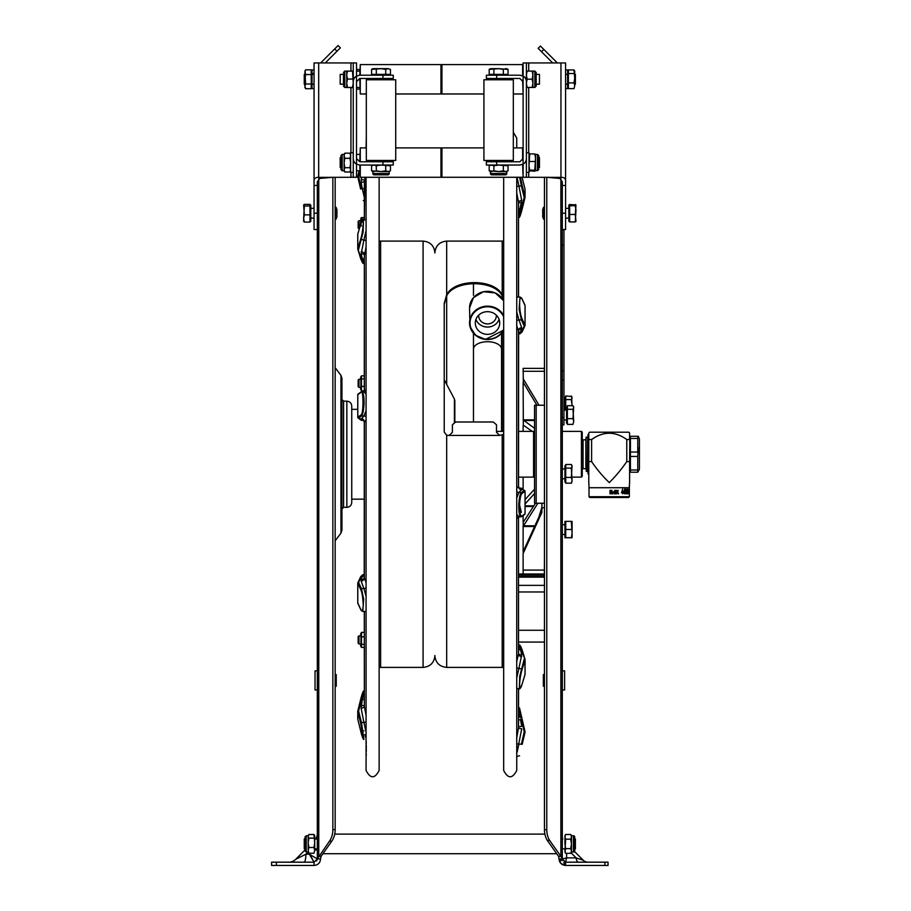 <?xml version="1.0" encoding="UTF-8"?>
<svg xmlns="http://www.w3.org/2000/svg" width="911" height="911" viewBox="0 0 911 911"><rect width="100%" height="100%" fill="white"/><g stroke="black" fill="none" stroke-linecap="round" stroke-linejoin="round"><path stroke-width="1.37" d="M525.032 674.151A0.82 0.626 180 0 1 525.055 674.299L525.055 674.299A0.82 0.626 180 0 1 525.032 674.436L525.009 659.598L521.399 649.691L519.384 645.318L518.553 645.318L519.987 645.5L521.092 647.015M524.975 674.618L522.071 684.263M516.742 688.579L519.361 688.579C519.543 689.752 520.477 688.192 522.174 683.922L525.021 674.539A0.82 0.82 0 0 0 525.055 674.299L525.055 659.598A0.82 0.82 0 0 0 525.021 659.359L525.032 659.462A0.82 0.626 180 0 1 525.032 659.746L522.197 669.13C518.769 680.016 518.769 695.526 522.197 683.819M525.032 513.69L525.055 513.724A0.82 0.82 0 0 1 524.725 514.373L524.725 514.373A0.82 0.786 -126.8 0 0 525.032 513.758L525.032 491.234A0.82 0.786 -126.8 0 0 524.235 490.403L520.978 488.091M522.197 493.363C518.769 495.299 518.769 519.054 522.197 515.877L525.055 513.724L525.055 491.2A0.82 0.82 0 0 0 524.725 490.551A0.82 0.786 126.8 0 1 525.032 491.166L522.197 493.363A0.82 0.786 -126.8 0 0 521.399 492.521L524.235 490.403A0.82 0.786 126.8 0 1 524.725 490.551L520.488 488.273M518.553 332.549A3.268 2.779 -160.1 0 1 520.5 332.151L519.076 333.79L520.067 333.79L521.399 332.151L524.235 326.024A0.82 0.695 -24.9 0 0 525.032 325.227L525.032 305.424A0.82 0.695 -24.9 0 0 524.827 304.969M516.742 312.074L518.917 319.898L521.399 319.898L524.235 326.024A0.82 0.695 24.9 0 0 525.032 325.409L522.197 319.101A0.82 0.695 155.1 0 1 521.399 319.898L519.099 309.284L520.067 297.043L521.752 298.307M518.553 217.091L524.235 197.516L525.032 197.414A0.82 0.763 180 0 0 525.032 197.061L525.032 189.226A0.82 0.82 0 0 1 525.055 189.42L525.055 189.42A0.82 0.763 180 0 0 525.032 189.249L522.083 177.281L525.032 189.226M516.742 177.725A3.268 1.093 171.8 0 0 517.152 177.691L518.917 186.003L521.399 186.003L524.235 197.516L525.032 197.061L522.197 185.559L521.399 186.003L519.634 177.281M525.032 189.59A0.82 0.763 180 0 0 525.055 189.42L525.055 197.243L525.055 189.42M503.681 434.308L499.763 435.401L496.495 432.338L496.495 424.777L493.227 421.987L455.659 421.987L452.391 424.777L452.391 432.338L449.123 435.401L499.763 435.401M503.681 297.692L502.212 294.731C494.115 278.595 454.817 278.572 446.675 294.731L444.226 303.397L444.226 431.962L446.675 435.287L449.123 435.401M503.681 298.774L502.212 295.813C494.138 279.723 454.805 279.7 446.675 295.813L444.226 304.479M516.742 177.281L516.742 770.455C512.392 778.882 508.031 778.882 503.681 770.455L503.681 177.281M516.742 667.604A3.268 2.061 -166.7 0 0 518.917 668.458L516.742 677.795M518.553 727.49L518.553 688.579L519.361 688.579L519.691 676.338L524.235 659.074L525.021 659.359L522.174 649.976L524.975 659.279M516.742 491.61A3.268 3.166 -133.7 0 0 518.917 492.521L516.742 497.896M516.662 517.505L521.365 516.674C519.589 516.97 518.712 512.95 518.78 504.592C519.133 498.158 519.999 494.138 521.399 492.521L518.917 492.521L521.707 489.423A3.268 3.166 133.7 0 1 519.452 488.569L519.452 488.569A3.268 3.166 133.7 0 1 518.507 486.565M516.742 296.929L517.528 297.043L516.742 297.567M520.01 488.08L521.399 488.273A0.82 0.786 -53.2 0 1 521.889 488.421L520.01 488.08M518.496 203.381L518.496 202.083A3.268 1.105 169.1 0 1 521.707 200.431L518.553 215.725M516.742 488.239L518.496 486.576L518.496 330.67A3.268 2.779 160.1 0 1 521.707 327.573L520.5 332.151L521.399 332.151A0.82 0.695 24.9 0 0 522.197 331.536M516.742 661.534L518.496 654.178L518.496 517.072A3.268 3.166 46.3 0 1 518.507 516.844L518.53 653.426A3.268 2.061 166.7 0 0 521.707 654.77L518.917 668.458L522.197 669.13M518.906 502.462L521.399 512.403M518.553 645.409L520.5 649.691L522.174 649.976C520.432 645.751 519.498 644.202 519.361 645.318M516.742 514.385L518.917 516.651M519.361 688.579L520.056 687.885M516.742 737.842L518.553 727.547M518.496 517.072L516.742 518.746M521.707 656.694A3.268 2.061 -166.7 0 1 518.496 654.178L518.496 653.096M518.496 330.67L516.742 325.865M518.496 486.576L518.496 486.576A3.268 3.166 -133.7 0 0 521.707 489.856M518.496 297.043L518.496 202.083L516.742 193.052M518.496 688.579L518.496 728.219L521.707 728.811L517.152 751.985L518.917 744.162L521.399 744.162C517.972 759.956 517.972 759.956 521.399 744.162L524.235 731.909L518.746 707.414L521.399 719.656L522.197 719.474L519.543 708.041L525.032 731.727A0.82 0.82 0 0 1 525.032 732.091L522.197 744.344C518.769 759.091 518.769 759.091 522.197 744.344C518.769 759.091 518.769 759.091 522.197 744.344L521.399 744.162M518.553 711.343L519.953 717.287M519.429 715.021L518.94 712.949M516.742 753.101L517.152 751.985L516.742 753.101M454.84 422.078L454.84 400.772L454.84 422.078M525.055 731.909A0.82 0.82 0 0 1 525.032 732.091L524.235 731.909L525.032 731.727A0.82 0.82 0 0 1 525.032 732.091M525.032 305.606L522.197 299.298C518.769 291.383 518.769 312.268 522.197 319.101M520.409 177.281L522.197 185.559M522.197 489.048L521.616 488.877M518.553 208.926A3.268 1.105 -169.1 0 1 520.5 209.029L522.197 208.926L520.363 209.587M520.056 646.013L522.197 650.078M522.197 515.877A0.82 0.786 53.2 0 1 521.889 516.503L520.933 516.833M517.528 297.043L520.067 297.043L518.553 297.043L518.496 203.29A3.268 1.105 -169.1 0 1 521.707 202.8M516.742 186.675A3.268 1.105 169.1 0 1 518.917 186.003L521.707 200.431M518.541 330.875A3.268 2.779 -160.1 0 1 518.632 330.545L518.632 330.545A3.268 2.779 -160.1 0 1 521.707 328.837M516.742 320.843A3.268 2.779 160.1 0 1 518.917 319.898L521.707 327.573M518.94 487.92A3.268 3.166 133.7 0 0 520.5 488.273L521.707 489.423M518.553 649.532A3.268 2.061 166.7 0 0 520.5 649.691L521.707 654.77M516.742 743.763L518.917 744.162M518.553 726.864L521.707 726.295L520.5 719.656L521.399 719.656M518.553 720.009L520.5 719.656M581.423 431.381L582.243 432.201L582.243 476.294L581.423 477.113L581.423 431.381L562.315 431.381M518.553 477.113L533.573 477.113L533.573 431.381L518.553 431.381M478.708 315.149A8.825 8.188 180 0 0 478.696 315.73A8.825 8.188 180 0 0 487.51 323.917A8.825 8.188 180 0 0 496.336 315.73A8.825 8.188 180 0 0 496.313 315.149M475.61 325.534A12.207 11.331 180 0 0 488.877 334.28A12.207 11.331 180 0 0 499.718 323.018A12.207 11.331 180 0 0 499.41 320.49A12.207 11.331 180 0 0 486.144 311.744A12.207 11.331 180 0 0 475.303 323.018A12.207 11.331 180 0 0 475.61 325.534M475.952 319.374A12.207 11.331 180 0 0 487.51 327.06A12.207 11.331 180 0 0 499.069 319.374M536.18 405.247L536.18 503.248L544.459 503.248L534.552 503.248L534.552 405.247L544.459 405.247L536.18 405.247M357.784 234.332A0.82 0.626 -0 0 1 357.761 234.195L357.761 234.195A0.82 0.626 -0 0 1 357.784 234.059L357.784 248.749L361.428 258.804L363.455 263.177L363.865 262.63M357.841 233.876L360.688 224.482M366.074 219.915L363.455 219.915C363.284 218.742 362.339 220.303 360.642 224.573L357.807 233.956A0.82 0.82 0 0 0 357.761 234.195L357.761 248.897A0.82 0.82 0 0 0 357.807 249.124L357.784 249.033A0.82 0.626 0 0 1 357.784 248.749L360.631 239.365C361.883 235.642 362.772 230.278 363.284 223.263C362.772 219.642 361.883 220.109 360.631 224.675M357.784 394.805L357.761 394.77A0.82 0.82 0 0 1 358.091 394.121L358.091 394.121A0.82 0.786 53.2 0 0 357.784 394.736L357.784 417.261A0.82 0.786 53.2 0 0 358.581 418.092L362.806 420.404L361.428 420.222A0.82 0.786 126.8 0 1 360.938 420.073L361.883 420.404M360.631 415.131C363.774 416.771 363.774 386.253 360.631 392.607L357.761 394.77L357.761 417.295A0.82 0.82 0 0 0 358.091 417.944A0.82 0.786 -53.2 0 1 357.784 417.318L360.631 415.131A0.82 0.786 53.2 0 0 361.428 415.963L358.581 418.092A0.82 0.786 -53.2 0 1 358.091 417.944L360.938 420.073M363.74 574.704L362.749 574.704L361.428 576.344L358.581 582.471A0.82 0.695 155.1 0 0 357.784 583.268L357.784 603.071A0.82 0.695 155.1 0 0 358 603.526M366.074 596.42L363.899 588.597L361.428 588.597L358.581 582.471A0.82 0.695 -155.1 0 0 357.784 583.086L360.631 589.394A0.82 0.695 -24.9 0 1 361.428 588.597L363.717 599.199L362.749 611.452L361.063 610.188M357.784 711.081A0.82 0.763 -0 0 0 357.784 711.423L357.795 719.291A0.82 0.82 0 0 1 357.761 719.075A0.82 0.763 0 0 0 357.784 719.246L360.631 730.759C361.883 736.065 362.772 738.343 363.284 737.591L360.631 722.935L361.428 722.491L363.922 738.923C363.637 740.62 362.544 737.91 360.631 730.781L357.795 719.269A0.82 0.82 0 0 1 357.761 719.075L357.761 711.252A0.82 0.82 0 0 1 357.795 711.058L357.784 711.081M364.286 691.403L358.581 710.979L357.784 711.423L360.631 722.935M366.074 732.216L363.899 722.491L361.428 722.491L358.581 710.979L357.795 711.058L363.284 692.611M379.135 177.281L379.135 770.455C374.785 778.882 370.424 778.882 366.074 770.455L366.074 177.281M366.074 240.891A3.268 2.061 13.3 0 0 363.899 240.037L366.074 230.688M363.455 219.915L363.125 232.157L358.581 249.42L357.807 249.124L360.642 258.519L357.841 249.215M366.074 416.885A3.268 3.166 46.3 0 0 363.899 415.963L366.074 410.599M361.428 391.844C363.238 391.525 364.104 395.545 364.036 403.903C363.683 410.337 362.817 414.357 361.428 415.963L363.899 415.963L361.155 419.106A3.268 3.166 -46.3 0 1 363.409 419.96L364.286 422.066L364.218 577.847A3.268 2.779 19.9 0 1 361.155 579.555L362.316 576.344L364.286 574.647M366.074 611.566L365.288 611.452L366.074 610.928M364.366 704.92L364.366 706.594A3.268 1.105 -10.9 0 1 361.155 708.257L362.316 699.466L364.286 692.713M364.366 576.993L364.366 577.927A3.268 2.779 -19.9 0 1 361.155 581.024L361.155 579.555M364.286 391.502L364.332 255.228A3.268 2.061 -13.3 0 0 361.155 253.873L363.899 240.037L360.631 239.365M364.286 575.934A3.268 2.779 19.9 0 1 362.316 576.344L361.428 576.344A0.82 0.695 -155.1 0 0 360.688 576.709L363.193 574.966M364.286 699.568A3.268 1.105 10.9 0 1 362.316 699.466L360.631 699.546C362.453 692.656 363.546 689.946 363.922 691.403L364.001 693.51M364.286 263.097L362.316 258.804L360.642 258.519C362.384 262.744 363.318 264.292 363.455 263.177L364.286 263.177L363.455 263.177M365.664 737.238L364.844 734.517M363.91 738.923L363.922 738.923C363.546 740.381 362.453 737.671 360.631 730.781L360.631 730.759M366.074 394.11L363.899 391.844M364.867 177.281L364.286 219.915M366.074 246.949L364.366 255.558M361.155 251.641A3.268 2.061 13.3 0 1 364.366 254.158L364.366 391.628L366.074 389.749M366.074 420.244L364.366 422.248M361.155 418.593A3.268 3.166 46.3 0 1 364.366 421.884L364.366 577.927L366.074 582.63M364.366 611.452L364.366 706.594L366.074 715.442M364.286 181.836L361.155 182.405L361.553 177.281M362.316 188.839L362.863 191.208M363.398 193.474L363.888 195.546M364.286 197.231L362.316 188.828L361.428 188.828C364.844 204.633 364.844 204.633 361.428 188.828L360.631 189.021C364.047 203.757 364.047 203.757 360.631 189.021C364.047 203.757 364.047 203.757 360.631 189.021L357.784 176.768A0.82 0.82 0 0 1 357.784 176.404L359.093 170.756L357.784 176.404L358.581 176.586L361.428 188.828M366.188 741.098L366.233 743.592M366.268 745.54L366.29 747.851M366.29 749.799L366.29 751.734M366.268 753.841L366.233 755.526M366.245 747.772L366.268 749.912M359.788 171.393L358.581 176.586L357.784 176.768A0.82 0.82 0 0 1 357.761 176.586A0.82 0.82 0 0 0 357.784 176.768A0.82 0.82 0 0 1 357.761 176.586M357.784 602.888L360.631 609.197C361.883 612.465 362.772 611.065 363.284 605.006C362.772 596.739 361.883 591.535 360.631 589.394M362.749 574.704L360.688 576.709A0.82 0.695 -155.1 0 0 360.631 576.959M360.631 609.197A0.82 0.695 155.1 0 0 360.688 609.448L357.841 603.321A0.82 0.82 0 0 1 357.761 602.98L357.761 602.98A0.82 0.82 0 0 0 357.841 603.321M360.631 392.607A0.82 0.786 -126.8 0 1 360.938 391.992L366.154 390.978M364.286 258.963A3.268 2.061 -13.3 0 0 362.316 258.804L361.155 253.873M363.899 420.586A3.268 3.166 -46.3 0 0 362.316 420.222L361.155 419.106M366.074 587.652A3.268 2.779 -19.9 0 1 363.899 588.597L361.155 581.024M365.288 611.452L362.749 611.452L364.286 611.452L364.354 705A3.268 1.105 10.9 0 1 361.155 705.501M366.074 721.819A3.268 1.105 -10.9 0 1 363.899 722.491L361.155 708.257M364.366 219.915L364.366 180.059L361.155 179.478M364.286 188.475L362.316 188.828L361.155 182.405M358.957 228.855L358.148 228.046L358.148 221.487L358.957 220.678L359.344 228.855M358.957 387.414L358.148 386.617L358.148 380.046L358.957 379.249L358.957 387.414L360.517 387.414M358.148 643.086L358.148 636.618L358.957 635.821L358.957 643.986L360.517 643.986M358.957 635.935L360.517 635.821M360.517 224.971L360.938 218.082M361.485 226.008L361.166 225.154M360.972 224.3L361.485 219.164L364.286 219.164M361.485 219.164L361.485 217.592L364.286 217.592M361.485 219.084L361.485 217.661M360.847 389.862L360.847 376.801M360.517 389.054L361.485 390.694M364.286 390.83L361.485 390.83L361.485 386.401L364.286 386.401M361.485 386.401L361.485 378.896L364.286 378.896M361.485 378.896L361.485 375.833L364.286 375.833M360.517 377.621L361.485 375.97M360.938 646.582L360.938 633.225M364.286 647.402L361.485 647.402L360.517 645.614M361.485 647.265L361.485 644.339L364.286 644.339M361.485 644.339L361.485 632.393L364.286 632.393M361.485 632.541L360.517 634.181M361.485 636.835L364.286 636.835M340.953 375.355L340.953 533.14L341.944 530.179L341.944 378.304L340.953 375.355L335.168 367.714L335.168 219.665L336.261 218.936L335.168 219.665M346.852 401.159L346.852 507.325C349.824 507.04 351.452 505.4 351.748 502.428L351.748 406.067C351.452 403.083 349.824 401.455 346.852 401.159L343.584 401.159L341.944 399.53M314.056 865.45L314.056 862.182L271.592 862.182L271.592 865.45L314.056 865.45C318.019 865.063 320.194 862.888 320.581 858.914L317.324 858.914L329.475 841.172A16.33 11.547 -90 0 0 332.857 829.625L332.857 177.281M333.346 177.281L319.636 178.442L317.324 181.824L317.324 858.914L309.319 854.176L317.324 858.914L320.581 858.914L321.059 856.34L318.759 856.34L318.759 178.715M314.056 862.182L317.324 858.914L309.319 854.176L314.056 862.182L309.319 853.254M288.764 862.182A9.805 9.805 0 0 0 295.699 859.312L304.912 850.1L295.699 859.312L304.912 850.1L295.699 859.312L305.959 854.176L309.319 854.176M556.712 853.709L322.927 853.709L321.059 856.34L331.786 841.172A16.33 11.547 -90 0 0 335.168 829.625L335.168 177.281L335.168 206.774L336.261 207.503L336.261 218.936L336.261 207.503L335.168 206.774M321.059 856.34L320.581 858.914M335.168 686.86L336.261 686.131L336.261 674.698L336.261 686.131L335.168 686.86L335.168 829.693A16.33 11.547 -90 0 1 334.747 834.112L544.892 834.112L334.724 834.112M340.953 533.14L335.168 540.781L335.168 673.969L336.261 674.698L335.168 673.969M320.661 62.95L338.061 45.55L340.372 47.862L325.273 62.95M346.852 507.325L343.584 507.325L341.944 508.964L341.944 454.247M317.324 849.029A9.805 1.822 0 0 1 314.705 850.27M317.324 839.008L315.707 839.008A9.805 9.805 0 0 0 317.324 833.622M304.172 862.182A9.805 1.822 90 0 0 305.959 854.176L308.066 852.07M357.761 409.335L351.748 409.335L351.748 454.247M315.035 670.86L315.035 689.969L317.324 689.969L315.035 689.969L315.035 670.86L317.324 670.86L315.035 670.86M565.446 865.45L560.96 863.537L559.047 859.05M560.96 863.537L559.047 858.914C559.434 862.888 561.62 865.063 565.583 865.45A4.897 1.788 -90 0 1 563.909 862.227M604.893 865.45L608.047 865.45L608.047 862.182L604.893 862.182L604.893 865.45L565.583 865.45L565.583 862.182L604.893 862.182M546.293 177.281L560.003 178.442L562.315 181.824L562.315 858.914L565.583 862.182L566.608 857.889L576.128 857.889L583.268 860.269A6.536 6.536 0 0 0 587.891 862.182A6.536 6.536 0 0 1 583.268 860.269L574.499 851.5A1.332 1.332 0 0 0 574.727 850.749L574.727 837.072L574.727 850.749A1.332 1.332 0 0 1 573.406 852.07L571.459 852.07L571.459 835.74L570.73 834.476L571.459 836.833L570.73 839.19L571.459 843.905L570.73 848.619L565.663 848.619L564.934 843.905L564.934 835.74L565.663 834.476L570.73 834.476M544.459 177.281L544.459 829.693A16.33 11.547 90 0 0 547.272 840.363L558.568 856.34L559.047 858.914L562.315 858.914L559.047 858.914A4.897 1.788 0 0 0 562.269 860.599M578.371 862.182A6.536 2.38 90 0 1 576.128 857.889L571.038 852.798M562.77 839.008A6.536 6.536 0 0 1 562.315 836.617A6.536 6.536 0 0 0 562.77 839.008L562.315 839.008M558.568 856.34L560.88 856.34L562.315 858.914L566.608 857.889L566.608 853.334M546.771 177.281L546.771 829.693A16.33 11.547 90 0 0 549.584 840.363L547.272 840.363M549.584 840.363L560.88 856.34L560.88 178.715M557.35 62.95L540.428 46.028L538.116 48.34L552.726 62.95M540.428 46.028L538.116 48.34M541.897 507.268L538.868 517.118L523.187 551.588M544.459 558.375L544.345 573.998M544.459 507.757L541.897 507.757L541.897 512.346L523.119 553.626L523.119 573.998M523.347 382.552L523.119 368.351L544.345 368.351L544.459 375.036M541.897 507.757L541.897 503.248M523.119 553.626L523.335 551.314M534.552 428.329L523.119 419.869L534.552 419.869M523.814 425.505L532.218 431.381M533.573 432.326L534.324 432.85M523.119 382.552L523.335 425.175M525.055 503.942L534.552 493.511M534.552 489.184L525.055 499.615M535.509 503.248L523.37 522.071M523.335 522.128L523.119 526.512L537.889 503.248M534.609 526.512L523.119 526.512L523.119 551.588M523.119 515.58L523.119 522.071M523.119 477.113L523.119 489.344M523.119 425.505L523.119 431.381M539.027 405.247L523.119 378.657M523.335 382.54L536.898 405.247M304.912 84.188L304.251 84.188L304.251 74.383L304.912 74.383M574.727 74.383L575.388 74.383L575.388 84.188L574.727 84.188M575.388 839.008L574.727 839.008L575.388 839.008L575.388 848.801L574.727 848.801M304.912 848.801L304.251 848.801L304.251 839.008L304.912 839.008L304.251 839.008M356.52 62.95L353.252 62.95L356.52 62.95L356.52 76.08A6.536 6.536 0 0 0 353.252 81.739L353.252 158.503A6.536 6.536 0 0 0 356.52 164.162L356.52 177.281L350.94 177.281L350.94 172.384M356.52 81.739L359.788 78.471L393.267 78.471L393.267 75.203L359.788 75.203L356.52 76.08L356.52 164.162L359.788 165.039L393.267 165.039L393.267 161.771L359.788 161.771L356.52 158.503M353.252 135.637L353.252 152.786L350.644 152.786L350.644 172.384L353.252 172.384M317.324 213.22L314.056 213.22L314.056 62.95L353.252 62.95L353.252 83.197L352.523 87.331L353.252 87.445L353.252 130.33M353.252 152.786L353.252 177.281M314.056 181.824C313.748 178.715 315.297 177.224 318.679 177.36L350.94 177.281M314.056 213.22L314.056 229.549L317.324 229.549M390.455 69.395L388.086 68.667L390.455 69.395L390.455 74.383L371.586 74.383L371.586 69.395L372.85 68.667L371.586 69.395L381.014 68.667L373.943 68.667M388.086 68.667L381.014 68.667L385.729 69.395L388.086 68.667M385.729 74.383L385.729 69.395M376.3 74.383L376.3 69.395M366.324 79.781L395.716 79.781L366.324 79.781L366.324 160.461L395.716 160.461L395.716 79.781M395.716 160.461L366.324 160.461M562.315 213.22L565.583 213.22L565.583 62.95L523.119 62.95L523.119 76.08A6.536 6.536 0 0 1 526.387 81.739L526.387 158.503A6.536 6.536 0 0 1 523.119 164.162L523.119 177.281L528.699 177.281L528.699 172.384M523.119 81.739L519.851 78.471L486.372 78.471L486.372 75.203L519.851 75.203L523.119 76.08L523.119 164.162L519.851 165.039L486.372 165.039L486.372 161.771L519.851 161.771L523.119 158.503M526.387 135.637L526.387 177.281M536.18 84.803L536.18 72.447L534.859 71.115L534.859 87.456L532.912 87.456L532.912 75.135L532.183 79.189L532.912 83.3L532.183 87.399L532.912 87.456L526.387 87.456L526.387 130.33M526.387 62.95L526.387 83.3L527.116 79.189L526.387 75.135L527.116 71.069L526.387 71.115M565.583 181.824C565.89 178.715 564.342 177.224 560.96 177.36L528.699 177.281M565.583 213.22L565.583 229.549L562.315 229.549M503.327 74.383L503.327 69.395L498.613 68.667L508.042 69.395L508.042 74.383L489.184 74.383L489.184 69.395L490.448 68.667L489.184 69.395L498.613 68.667L491.541 68.667M506.789 68.667L508.042 69.395L506.789 68.667M503.327 69.395L505.685 68.667M493.899 74.383L493.899 69.395M483.923 79.781L513.314 79.781L483.923 79.781L483.923 160.461L513.314 160.461L483.923 160.461M340.19 84.097L340.19 74.383L343.458 74.383M536.18 74.383L539.449 74.383L539.449 84.188L536.18 84.188M340.839 167.487L340.19 167.487L340.19 157.683L340.839 157.683M538.8 157.683L539.449 157.683L539.449 167.487L538.8 167.487M440.958 64.59L440.958 93.981L441.937 93.981L441.937 64.59L441.448 93.491L440.958 64.59L360.278 64.59L360.278 75.203M359.788 75.203L360.278 64.59M360.278 78.471L360.278 93.981L359.788 78.471M523.119 93.491L522.629 80.02M522.629 75.818L522.629 64.59L441.937 64.59M360.278 165.039L360.278 177.281L359.788 165.039M441.448 162.374L441.448 176.791L441.448 162.374M441.937 147.924L441.937 177.281L440.958 177.281L440.958 147.889L395.716 147.889M359.788 161.771L360.278 147.889L360.278 161.771M523.119 176.791L522.629 164.413M522.629 160.222L522.629 147.889L513.314 147.889M526.387 152.786L528.995 152.786L528.995 172.384L526.387 172.384M535.531 170.699L534.803 171.245L535.531 170.699L535.531 157.705L534.803 170.152L537.467 170.756L537.467 154.414L538.8 155.747L538.8 168.102M535.531 154.471L534.803 153.925L535.531 157.705L535.497 154.358M534.803 171.245L528.995 170.699L529.724 170.152L528.995 165.825L529.724 153.925L528.995 154.471M529.724 171.245L528.995 170.699M534.803 153.925L529.724 153.925M534.803 161.498L529.724 161.498M534.803 170.152L529.724 170.152M536.18 72.447L536.18 86.124L534.859 87.456M532.183 71.069L532.912 75.135L532.912 71.115L527.116 71.069M526.387 87.456L527.116 87.399L526.387 83.3M532.183 79.189L527.116 79.189M532.183 87.399L527.116 87.399M340.839 168.102L340.839 157.068M344.107 163.012L344.107 169.856L344.836 167.726L344.107 163.012L344.836 158.309L344.107 155.735L344.107 163.012M349.915 171.997L344.836 171.997L344.107 169.856L344.107 170.756L342.172 170.756L342.172 154.414L344.107 154.414L344.107 155.735L344.836 153.173L349.915 153.173L350.644 155.735L349.915 158.309L350.644 163.012L349.915 167.726L350.644 169.856L349.915 171.997L350.644 170.756M350.644 154.414L349.915 153.173M349.915 158.309L344.836 158.309M349.915 167.726L344.836 167.726M344.836 153.173L344.107 154.414M344.836 171.997L344.107 170.756M340.839 157.967L340.839 166.314M343.458 84.803L343.458 73.768M346.715 75.032L346.715 83.197L347.444 79.052L346.715 75.032L347.444 71.012L346.715 71.115L346.715 75.032M352.523 87.57L344.779 87.456L344.779 71.115L353.252 71.115L352.523 71.012L353.252 83.197M352.523 79.052L347.444 79.052M347.444 87.57L352.523 87.331M347.444 87.331L346.715 83.197L346.715 87.456M490.448 173.511L506.789 173.511A1.332 1.332 0 0 1 505.457 174.832L491.781 174.832A1.332 1.332 0 0 1 490.448 173.511L490.448 171.564L491.541 171.564L489.184 170.835L498.613 171.564L493.899 170.835L493.899 165.768L498.613 165.039L508.042 165.768L508.042 170.835L505.685 171.564L508.042 170.835M506.789 173.511L506.789 171.564M490.448 165.039L489.184 165.768L491.541 165.039L493.899 165.768M491.541 165.039L489.184 165.768L489.184 170.835L490.448 171.564M503.327 170.835L498.613 171.564L505.685 171.564L503.327 170.835L503.327 165.768M493.899 170.835L491.541 171.564M372.85 173.511L389.191 173.511A1.332 1.332 0 0 1 387.858 174.832L374.182 174.832A1.332 1.332 0 0 1 372.85 173.511L372.85 171.564L373.943 171.564L371.586 170.835L381.014 171.564L376.3 170.835L376.3 165.768L381.014 165.039L390.455 165.768L390.455 170.835L388.086 171.564L390.455 170.835M389.191 173.511L389.191 171.564M372.85 165.039L371.586 165.768L373.943 165.039L376.3 165.768M373.943 165.039L371.586 165.768L371.586 170.835L372.85 171.564M385.729 170.835L381.014 171.564L388.086 171.564L385.729 170.835L385.729 165.768M376.3 170.835L373.943 171.564M544.459 219.665L543.366 218.936L543.366 207.503L544.459 206.774M574.727 85.759L574.727 78.209L573.998 82.89L574.727 85.759L573.998 88.629L574.727 85.759M565.583 69.988L570.776 69.942M570.776 88.629L565.583 88.583M573.406 852.07L573.406 835.74A1.332 1.332 0 0 1 574.727 837.072M573.406 835.74L571.459 835.74M571.459 852.07L570.73 853.334L571.459 850.976L570.73 853.334L565.663 853.334L564.934 850.976L565.663 839.19L564.934 836.833L565.663 834.476M564.934 850.976L565.663 853.334L564.934 852.07L565.663 848.619M565.663 839.19L570.73 839.19M570.73 848.619L571.459 850.976M304.912 849.416L304.912 838.393M304.912 850.749L306.233 852.07L306.233 835.74L308.169 835.74L308.169 850.384L308.897 847.503L308.169 842.834L308.897 838.154L308.169 836.355L308.897 834.556L313.976 834.556L314.705 835.74L314.705 842.834L314.705 838.815M304.912 838.815L304.912 846.513M308.897 853.254L308.169 850.384L308.897 853.254L313.976 853.254L314.705 850.384L313.976 853.254M314.705 842.834L314.705 850.384L313.976 847.503L314.705 842.834L313.976 834.556M308.897 847.503L313.976 847.503M308.897 838.154L313.976 838.154M306.233 835.74L304.912 837.072L306.233 835.74L308.169 835.74L308.897 834.556M308.169 835.74L308.897 834.476L313.976 834.476L314.705 835.74M304.912 74.19L304.912 87.456L305.64 88.72L304.912 86.363L305.64 84.006L304.912 72.208L305.64 69.851L311.232 69.851L311.232 88.72L305.64 88.72M311.232 88.629L313.976 88.629M312.052 73.54L313.976 73.54M311.232 69.942L313.976 69.942M311.232 71.115L312.052 71.115L312.052 87.456L311.232 87.456M305.64 69.851L304.912 71.115L305.64 74.565L304.912 79.291M311.232 84.006L305.64 84.006M311.232 74.565L305.64 74.565M568.396 87.456L567.587 87.456L567.587 71.115L568.396 71.115M573.998 88.629L568.396 88.629L568.396 69.942L573.998 69.942L574.727 71.115L574.727 78.209L573.998 69.942M568.396 73.54L573.998 73.54M568.396 82.89L573.998 82.89M544.459 686.86L543.366 686.131L543.366 674.698L544.459 673.969M562.315 689.969L564.604 689.969L564.604 670.86L562.315 670.86M309.968 205.055L310.788 205.055L310.788 221.384L309.968 221.384M336.261 217.866L336.922 217.217L336.922 209.223L336.261 208.573M309.968 206L304.365 206L303.636 218.469L304.365 214.859L303.636 205.18L304.365 204.349L309.968 204.349L309.968 222.079L304.365 222.079L303.636 218.469L303.716 221.51M303.716 204.929L304.365 204.349M304.365 206L303.636 205.18M303.636 221.259L304.365 222.079M309.968 214.859L304.365 214.859M569.671 221.384L568.851 221.384L568.851 205.055L569.671 205.055M543.366 208.573L542.717 209.223L542.717 217.217L543.366 217.866M569.671 214.449L575.262 214.449L575.991 205.123L575.262 205.738L575.991 210.088L575.262 221.931L569.671 221.931L569.671 204.508L575.957 204.975M575.262 221.931L575.991 221.316L575.262 214.449M575.262 204.508L575.991 205.123M569.671 205.738L575.262 205.738M565.742 482.01L564.934 482.01L564.934 465.68L565.742 465.68M571.687 482.682L572.074 480.325L571.345 483.194L565.742 483.194L565.742 464.496L571.345 464.496L572.074 465.68L571.345 477.444L572.074 480.325L571.345 468.095L572.074 466.295L571.345 464.496M565.742 468.095L571.345 468.095M565.742 477.444L571.345 477.444M567.382 423.216L566.562 423.216L566.562 406.875L567.382 406.875M572.985 424.389L573.714 421.52L572.985 424.389L567.382 424.389L567.382 405.702L572.985 405.702L573.714 406.875L572.985 418.65L573.714 421.52L572.985 409.301L573.714 407.502L572.985 405.702M567.382 409.301L572.985 409.301M567.382 418.65L572.985 418.65M564.934 410.144L564.934 397.15L565.742 397.15M565.742 410.144L565.742 395.978L571.687 396.479L572.006 405.702M572.074 405.702L571.345 399.576L572.074 397.777L571.345 395.978M565.742 399.576L571.345 399.576M565.742 408.925L566.562 408.925M571.345 537.82L572.074 537.752L572.074 533.573L571.345 537.684L572.074 537.752L564.934 537.752L564.934 521.422L565.742 521.422M565.742 537.752L565.742 521.354L571.345 521.354L572.074 533.573L572.074 521.422L571.345 521.354L572.074 521.422M565.742 537.684L571.345 537.684M565.742 529.462L571.345 529.462M563.955 229.549L563.955 245.184L562.315 245.184M562.315 370.902L563.955 370.902L563.955 245.184M563.955 370.902L563.955 379.967L562.315 379.967M562.315 417.568L563.955 417.568L563.955 379.967M563.955 417.568L563.955 424.845L562.315 424.845M624.149 491.473C624.502 493.978 624.855 493.978 625.185 491.473C624.855 488.968 624.513 488.968 624.149 491.473C624.502 493.978 624.855 493.978 625.185 491.473C624.855 488.968 624.513 488.968 624.149 491.473M625.39 491.473L624.684 489.036L623.921 491.462L624.673 493.933L625.06 491.473M629.364 496.711L628.544 497.531L589.838 497.531L589.018 496.711L629.364 496.711L629.364 487.727A53.76 53.76 0 0 1 629.603 482.602L629.603 461.592L629.831 472.217L630.423 472.217L630.423 470.008L637.78 470.008L637.78 472.217L630.423 472.217M591.603 439.546L588.779 439.546L588.779 433.01L589.588 432.201L628.795 432.201L629.603 433.01L629.603 439.546L626.779 439.546L626.779 461.592C621.461 469.313 615.62 476.316 609.277 482.602C602.82 476.419 596.921 469.416 591.603 461.592L591.603 439.546C603.344 431.142 615.073 431.142 626.779 439.546M618.159 490.346L617.567 491.667L616.622 490.346L617.407 492.02L616.542 493.887L617.544 492.361L618.569 493.887L617.738 492.008L618.159 490.346M621.917 492.418L622.691 489.036L621.632 492.783L622.737 492.783L622.737 493.887L623.523 492.783L622.999 491.359L622.737 492.418L621.655 492.418L622.691 489.036M626.073 489.981L626.62 492.077L627.223 489.981L627.223 493.899L627.383 489.048L626.677 491.507L625.88 489.048L626.073 493.899L625.732 489.981M629.125 490.346L629.182 493.887L628.943 490.346M611.27 493.887L611.611 490.699L612.955 493.887L611.759 490.334L610.006 490.346L610.006 493.887L610.359 490.699L611.315 490.699L611.315 493.887L612.01 490.699M628.522 490.403L627.52 491.769L628.522 490.403L627.759 489.048L627.759 493.899L628.135 491.769M615.722 490.346C613.057 491.621 612.989 492.714 615.529 493.625L616.109 493.887L615.722 490.346L614.766 490.346M614.481 493.887L616.109 493.887L615.597 490.346M589.018 496.711L589.018 487.727L629.364 487.727M588.779 471.158L588.779 482.466M588.779 480.621L588.779 478.07M588.779 477.182L588.779 473.845L587.959 473.845L587.959 434.649L588.779 434.649L588.779 433.556M588.779 482.602A53.76 53.76 0 0 1 589.018 487.727M629.603 462.731L629.603 466.944M629.603 467.605L629.603 472.752M629.603 475.849L629.603 482.602M588.779 470.93L588.779 434.649M585.841 440.366L586.331 471.397L586.001 437.428M582.243 440.047L585.841 439.671L585.841 468.823L582.243 468.448M626.779 461.592L629.603 461.592L629.831 436.278L638.372 436.278L639.408 439.136L639.408 469.359L637.78 472.217M638.292 447.7L637.78 456.445L630.423 456.445L630.423 470.008M630.423 436.278L630.423 456.445M637.78 470.008L637.78 456.445M630.423 452.05L637.78 452.05L637.78 438.476L630.423 438.476M637.78 436.278L637.78 438.476M583.063 439.671L583.063 468.823M588.779 461.592L591.603 461.592M629.603 433.556L629.603 434.991M588.779 439.546L588.779 445.604M616.474 490.346L617.567 491.667M618.375 493.887L617.556 492.008L617.977 490.346M616.394 493.887L617.544 492.361M621.382 492.783L622.464 492.783M612.545 493.887L611.702 490.334M609.983 493.887L610.359 490.699M628.135 490.403L627.383 489.048M614.731 493.887L615.961 493.887M627.895 491.416L627.895 489.401M615.267 493.045C613.513 492.874 613.513 492.088 615.267 490.687L615.153 490.687M614.674 490.687L615.392 490.687C613.604 491.963 613.604 492.749 615.392 493.045L615.267 490.687M628.624 490.687L629.068 493.045L628.522 490.687M628.488 493.546L629.068 493.045M614.788 493.546L615.392 493.045M502.212 294.731L502.212 241.096L503.681 240.982M446.675 435.287L446.675 667.399L502.212 667.399L502.212 435.287M446.675 294.731L446.675 241.096C439.489 241.802 435.538 245.742 434.832 252.939M446.675 295.813L446.675 384.396M502.212 295.813L502.212 298.409M502.212 332.447L502.212 431.381M454.407 422.203L454.407 399.007L444.226 379.773M518.906 217.091C519.281 218.549 520.375 215.827 522.185 208.949L525.032 197.436L522.197 208.926M473.469 421.987L473.469 349.198A14.052 7.482 0 0 1 487.51 341.716A14.052 7.482 0 0 1 501.562 349.198L501.562 333.255M473.469 283.549A14.052 13.039 180 0 0 473.469 283.572L473.469 295.38M469.541 308.02L473.458 297.601L483.502 291.725L495.277 292.955L503.681 300.732A17.969 16.683 180 0 0 483.49 291.771A17.969 16.683 180 0 0 469.541 308.02L469.996 326.559A17.969 16.683 0 0 1 469.541 322.836A17.969 16.683 0 0 1 483.49 306.574A17.969 16.683 0 0 1 503.681 315.559M503.681 316.857A17.48 16.227 180 0 0 482.238 307.542A17.48 16.227 180 0 0 470.475 326.628A17.48 16.227 180 0 0 486.075 339.188A17.48 16.227 180 0 0 503.681 329.167M469.996 326.559L475.542 335.294L485.483 339.439L503.681 330.112A17.969 16.683 0 0 1 485.495 339.404A17.969 16.683 0 0 1 470.008 326.571M518.553 575.092L544.459 575.092M380.616 667.399L423.08 667.399L423.08 241.096L380.616 241.096L380.616 667.399L379.135 667.512M363.899 730.861L363.125 730.861M343.584 507.325L343.584 401.159M276.375 862.182L276.375 865.45M332.857 829.625L335.168 829.625M329.475 841.172L331.786 841.172M334.679 48.932L336.99 51.244M587.891 862.182A6.536 6.536 0 0 1 583.268 860.269M546.771 829.693L544.459 829.693M543.81 49.41L541.498 51.722M523.119 570.081L544.345 570.081M523.119 371.267L544.345 371.267M525.055 505.844L533.835 505.844M533.402 506.516L525.055 506.516M534.552 420.495L523.335 420.495M523.335 525.806L534.928 525.806M518.553 630.264L544.459 630.264M518.553 591.968L544.459 591.968M518.553 585.374L544.459 585.374M518.553 577.13L544.459 577.13M317.324 185.457L314.056 185.457M318.679 62.95L318.679 177.36M350.94 152.786L350.94 87.57M350.94 71.012L350.94 62.95M353.252 77.651L354.686 77.651M353.252 162.579L354.686 162.579M382.962 78.471L382.962 75.203M382.962 165.039L382.962 161.771M562.315 185.457L565.583 185.457M528.699 152.786L528.699 87.502M528.699 71.069L528.699 62.95M560.96 62.95L560.96 177.36M526.387 77.651L524.952 77.651M526.387 162.579L524.952 162.579M496.677 78.471L496.677 75.203M496.677 165.039L496.677 161.771M586.331 471.397L587.629 471.397L587.629 437.098L586.331 437.098M522.14 331.786L520.067 333.79L522.14 331.786L524.975 325.66A0.82 0.82 0 0 0 525.055 325.318L525.055 305.515A0.82 0.82 0 0 0 524.975 305.174A0.82 0.82 0 0 1 525.055 305.515M502.212 241.096L446.675 241.096M446.675 667.399C439.489 666.693 435.538 662.741 434.832 655.556M518.632 330.545L518.553 486.428L519.452 488.569L518.553 486.428M518.553 688.579L518.553 707.414L519.543 708.041M516.742 756.415L519.543 755.777M516.742 147.889L516.742 138.039L513.314 132.289M454.407 399.007L454.84 400.772M502.212 667.399L503.681 667.512M521.98 298.706L524.975 305.174M522.14 299.047L520.067 297.043M524.725 514.373L521.889 516.503M581.423 477.113L572.074 477.113M534.552 475.644L533.573 475.644M503.681 431.381L496.495 431.381M534.552 432.85L533.573 432.85M501.562 431.381L501.562 349.198M473.469 349.198L473.469 333.255M518.553 573.998L544.459 573.998M360.688 576.709L357.841 582.835A0.82 0.82 0 0 0 357.761 583.177L357.761 602.98M423.08 241.096C430.265 241.802 434.217 245.742 434.923 252.939M366.324 136.263L366.074 147.889M364.286 201.08L363.284 200.454M423.08 667.399C430.265 666.693 434.217 662.741 434.923 655.556M380.616 241.096L379.135 240.982M360.847 609.778L362.749 611.452M360.631 699.546L357.795 711.058M358.091 394.121L360.938 391.992M362.806 420.404L364.582 421.076M360.517 220.678L358.957 220.678M360.517 379.249L358.957 379.249M358.148 643.177L358.957 643.986M358.148 636.618L358.957 635.821M317.324 858.936L316.595 860.975M351.748 499.16L364.286 499.16M359.788 69.487L356.52 69.487M359.788 89.084L356.52 89.084M314.705 848.801L317.324 848.801M564.934 848.801L562.315 848.801M518.553 642.073L544.459 642.073M518.553 576.561L544.459 576.561M372.85 75.203L372.85 74.383M389.191 75.203L389.191 74.383M506.789 75.203L506.789 74.383M490.448 75.203L490.448 74.383M513.314 79.781L513.314 160.461M340.19 84.188L343.458 84.188M359.788 87.456L356.52 87.456M359.788 71.115L356.52 71.115M359.788 170.756L356.52 170.756M359.788 154.414L356.52 154.414M440.958 93.981L395.716 93.981M366.324 93.981L360.278 93.981M441.937 93.981L483.923 93.981M513.314 93.981L522.629 93.981M360.278 177.281L440.958 177.281M360.278 147.889L366.324 147.889M483.923 147.889L440.958 147.889M441.937 177.281L522.629 177.281M372.85 78.471L372.85 79.291M372.85 160.951L372.85 161.771M389.191 78.471L389.191 79.291M389.191 160.951L389.191 161.771M490.448 78.471L490.448 79.291M490.448 160.951L490.448 161.771M506.789 78.471L506.789 79.291M506.789 160.951L506.789 161.771M537.467 154.414L535.531 154.414M537.467 170.756L538.8 169.423M534.859 71.115L532.912 71.115M342.172 154.414L340.839 155.747M342.172 170.756L340.839 169.423M344.779 71.115L343.458 72.447M344.779 87.456L343.458 86.124M506.789 165.039L508.042 165.768M389.191 165.039L390.455 165.768M306.233 852.07L308.169 852.07M314.056 74.383L312.052 74.383M314.056 84.188L312.052 84.188M565.583 84.188L567.587 84.188M565.583 74.383L567.587 74.383M314.056 208.323L310.788 208.323M314.056 218.116L310.788 218.116M565.583 218.116L568.851 218.116M565.583 208.323L568.851 208.323M562.315 478.742L564.934 478.742M562.315 468.949L564.934 468.949M563.955 419.948L566.562 419.948M563.955 410.144L566.562 410.144M563.955 400.419L564.934 400.419M562.315 524.69L564.934 524.69M562.315 534.484L564.934 534.484"/></g></svg>
